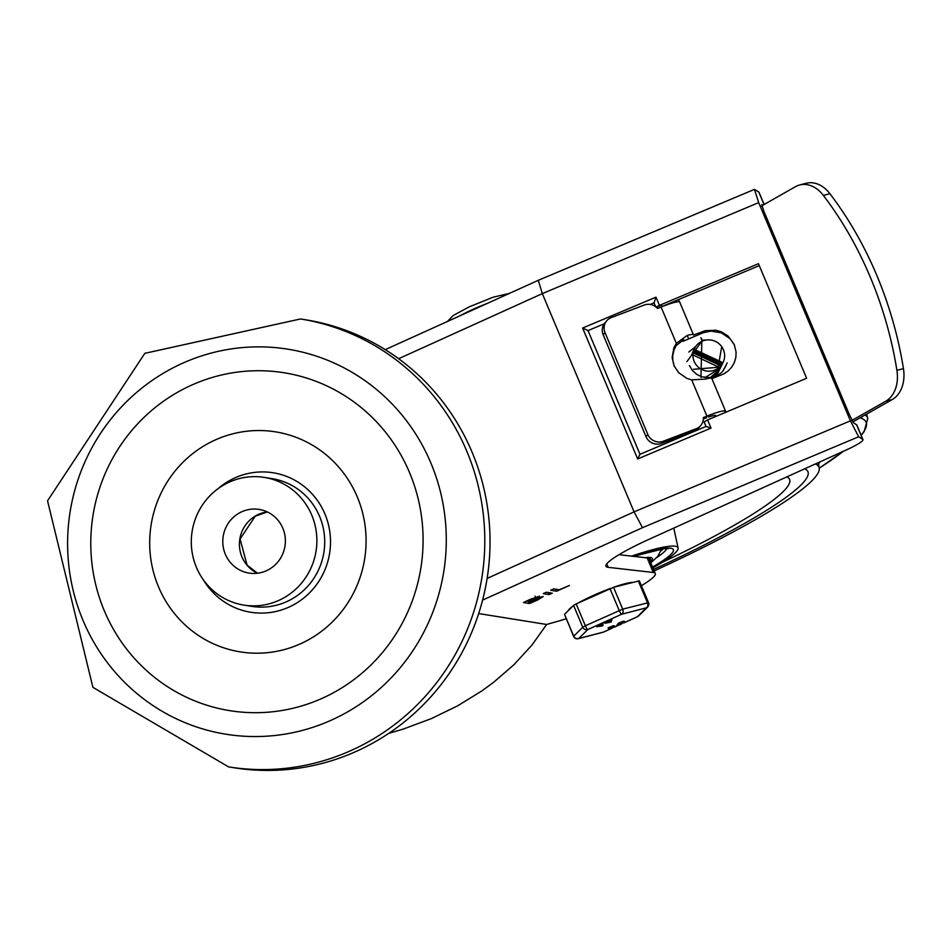 <?xml version="1.0" encoding="UTF-8"?>
<svg xmlns="http://www.w3.org/2000/svg" width="951" height="951" viewBox="0 0 951 951"><rect width="100%" height="100%" fill="white"/><g stroke="black" fill="none" stroke-linecap="round" stroke-linejoin="round"><path stroke-width="1.43" d="M409.536 472.576A171.121 166.033 99.1 0 1 237.572 711.717A171.121 166.033 99.1 0 1 123.701 440.836A171.121 166.033 99.1 0 1 409.536 472.576M357.255 496.85A111.422 108.117 99.1 0 1 245.275 652.564A111.422 108.117 99.1 0 1 171.132 476.178A111.422 108.117 99.1 0 1 357.255 496.85M218.064 488.671A70.636 68.531 99.1 0 1 324.921 513.98A70.636 68.531 99.1 0 1 293.479 604.872A70.636 68.531 99.1 0 1 203.419 579.92M264.33 477.402L272.176 478.662A64.668 62.742 99.1 0 1 319.595 516.381A64.668 62.742 99.1 0 1 311.381 581.846A64.668 62.742 99.1 0 1 251.682 606.358L243.836 605.098A64.668 62.742 -80.9 0 0 303.535 580.585A64.668 62.742 -80.9 0 0 311.75 515.121A64.668 62.742 -80.9 0 0 264.33 477.402A64.668 62.742 -80.9 0 0 192.138 531.312A64.668 62.742 -80.9 0 0 243.836 605.098M228.585 766.886L233.815 767.73A226.825 220.085 -80.9 0 0 487.078 578.648A226.825 220.085 -80.9 0 0 305.723 319.809L300.492 318.965A226.825 220.085 -80.9 0 1 466.834 451.297A226.825 220.085 -80.9 0 1 438.007 680.916A226.825 220.085 -80.9 0 1 228.585 766.886L92.913 687.347L47.55 500.808L144.814 353.332L300.492 318.965M225.339 554.278A32.239 31.276 -80.9 0 0 248.972 573.073A32.239 31.276 -80.9 0 0 284.967 546.207A32.239 31.276 -80.9 0 0 259.195 509.427A32.239 31.276 -80.9 0 0 229.429 521.647A32.239 31.276 -80.9 0 0 225.339 554.278M655.287 573.548A64.739 8.464 -22.8 0 0 653.289 572.478L647.167 557.904A64.739 8.464 -22.8 0 1 649.164 558.986L655.287 573.548A64.739 8.464 -22.8 0 1 641.39 585.673M566.166 618.744A64.739 8.464 -22.8 0 1 556.977 621.538L546.647 624.474L478.674 613.561M482.585 600.129L642.519 527.674L858.658 436.759L862.771 439.398A23.882 3.126 -22.8 0 1 862.973 439.612A23.882 3.126 -22.8 0 1 846.663 449.787L649.438 539.122A63.669 8.321 157.2 0 0 605.953 566.237A63.669 8.321 157.2 0 0 608.212 567.331L606.75 563.86M862.973 439.612L856.851 425.049A23.882 3.126 157.2 0 0 856.649 424.824L853.606 422.874L849.481 414.921L763.867 211.241L761.751 204.62L762.785 205.238M642.519 527.674L634.067 511.864L542.32 293.621L538.29 280.307L754.464 189.368L758.803 192.054L764.045 204.524M858.658 436.759L850.42 420.841L758.684 202.611L754.464 189.368M656.119 307.114L659.423 305.354L655.976 297.176L582.618 328.036L637.657 458.964L711.015 428.105L706.046 426.44L640.011 454.257M711.015 428.105L707.58 419.926L704.12 421.935L706.022 426.452L704.12 421.935M637.657 458.964L639.964 454.245L588.027 330.603L604.218 323.792M582.618 328.036L588.027 330.603M650.234 304.439L654.05 302.822L655.715 306.793L654.05 302.822L655.976 297.176M388.733 733.364L403.212 729.096L431.183 718.683L457.526 705.892L481.872 690.902L493.177 682.652L513.885 664.773L531.787 645.289L546.647 624.474M764.128 204.477L759.005 192.28A23.882 3.126 157.2 0 0 758.803 192.054M659.423 305.354L758.458 263.689L806.614 378.26L707.58 419.926M656.273 307.244L661.468 305.057L662.086 306.484L759.267 265.614M661.468 305.057L662.086 306.484M707.996 415.753L708.554 417.025A12.256 1.605 157.2 0 1 715.675 415.611A12.256 1.605 157.2 0 1 715.461 416.146L715.152 415.397M653.289 572.478L608.212 567.331M523.525 602.518L530.741 599.106L539.062 596.598L537.838 597.703L543.223 596.539L537.398 600.164L529.398 603.54L523.502 602.577M543.294 593.567L546.421 592.247L552.258 593.186L549.167 594.589L543.271 593.626M550.724 590.191L553.851 588.883L559.271 589.763L569.423 585.471L556.597 591.225L550.7 590.25M647.167 557.904L618.994 554.695M530.587 601.091L525.915 601.294M548.977 592.663L545.838 592.354M556.406 589.299L553.268 588.99M529.648 601.686L532.073 602.078L540.025 597.882L529.469 601.27M527.056 601.27L528.827 601.555L535.865 597.941L526.878 600.854M537.838 597.703L537.398 596.669M647.833 434.464L645.991 436.604A11.935 11.448 40.7 0 0 661.385 443.404L663.216 441.264A11.935 11.448 -139.3 0 1 647.833 434.464L605.014 332.624A11.935 11.448 -139.3 0 1 611.231 317.61L644.255 305.033A11.935 11.448 -139.3 0 1 657.486 308.433L661.088 307.066A20.328 2.651 157.2 0 1 679.715 302.109L693.469 334.847A20.328 2.651 -22.8 0 1 693.505 335.002L705.38 330.639L716.008 330.247L721.155 331.756L727.967 335.976L734.22 344.452L736.11 352.179L735.848 357.469L734.362 362.533L731.735 367.122L728.109 371.009L723.652 373.993L711.883 378.641M606.762 320.737L604.931 322.876A11.935 11.448 40.7 0 0 603.184 334.764L605.014 332.624M892.228 399.563A31.835 23.359 -104.6 0 0 903.45 368.631A300.528 220.513 -104.6 0 0 829.914 193.707A31.835 23.359 -104.6 0 0 806.222 183.27L799.684 184.981A31.835 23.359 75.4 0 1 823.376 195.419A300.528 220.513 75.4 0 1 896.912 370.343A31.835 23.359 75.4 0 1 885.678 401.274L892.228 399.563L852.869 421.899M760.36 206.617L795.476 186.681A31.835 23.359 75.4 0 1 799.684 184.981M734.481 345.07L730.059 338.675L721.381 332.862L711.051 331.103L703.383 332.684L682.984 341.326L683.757 339.697L676.268 345.498L674.152 349.647L672.737 355.674L672.785 360.346L674.33 366.397M663.216 441.264L696.227 428.699A11.935 11.448 -139.3 0 0 703.36 417.548L706.962 416.169A20.328 2.651 -22.8 0 1 725.577 411.224L711.823 378.486A20.328 2.651 157.2 0 0 705.559 379.08L691.698 379.877L686.872 378.379L678.634 372.673L674.057 365.79L672.131 357.588L673.879 347.745L676.351 343.359L687.204 335.43A20.328 2.651 -22.8 0 1 693.469 334.847M725.946 412.199L725.613 411.379L724.329 412.877M679.62 301.978L678.598 299.541M706.962 416.169L691.698 379.877M706.629 417.739L703.36 418.975M696.227 428.699L694.396 430.827A11.935 11.448 40.7 0 0 698.866 427.7L700.697 425.561M694.396 430.827L661.385 443.404M645.991 436.604L603.184 334.764M714.76 416.907L714.153 415.468M714.843 416.871L715.461 416.146M682.984 341.326L682.354 339.828M676.351 343.359L661.088 307.066M850.563 421.198L885.678 401.274M676.28 300.516L676.862 301.907M719.384 369.939L719.812 369.178M719.015 370.795L718.849 371.152A15.917 15.608 26.1 0 1 718.671 371.496M714.914 376.572A15.917 15.608 26.1 0 0 718.504 371.853L718.849 371.152M720.204 367.811L719.99 368.572M720.062 368.263L719.824 369.012M719.919 368.715L719.645 369.452L719.99 368.75M719.752 369.154L719.467 369.891M712.786 377.214L719.396 370.022M720.478 367.419L720.24 368.18M720.169 368.31L719.871 369.047M710.219 377.666L719.669 369.464M721.024 366.123L720.81 366.884M720.894 366.575L720.656 367.336M720.739 367.027L720.478 367.764M720.585 367.466L720.287 368.203M704.976 377.559L720.216 368.334M721.44 365.279L721.227 366.04M691.639 354.331L720.43 367.918M721.571 365.339L721.298 366.087M721.405 365.79L721.12 366.515M721.238 366.218L720.917 366.943M693.529 369.285L720.846 367.086M721.987 364.495L721.714 365.243M721.821 364.946L721.524 365.671M721.643 365.374L721.333 366.087L692.542 352.5M692.471 352.643L721.464 365.814M722.237 364.102L721.94 364.827M722.059 364.53L721.75 365.243L692.946 351.656M692.887 351.799L721.868 364.97M722.475 363.698L722.154 364.411L693.362 350.824M693.291 350.955L722.284 364.126M702.658 340.981L702.658 340.981A15.917 15.608 -153.9 0 1 723.069 362.533A15.917 15.608 -153.9 0 1 701.909 369.547A15.917 15.608 -153.9 0 1 702.658 340.981L700.958 337.7L702.147 341.195M722.736 363.211L693.778 349.98M693.707 350.111L722.701 363.282M694.48 348.53L694.123 349.267L722.986 362.7M700.958 337.7L701.172 338.306M701.267 338.283L701.386 338.948M725.875 365.802L723.176 370.284M700.982 377.464L701.838 340.28M702.242 340.185L708.887 339.864M721.738 346.699L716.4 376.917M686.907 361.63L702.076 340.969M688.797 352.06L695.55 346.687M722.701 371.365L725.637 366.337M727.182 362.89L723.069 370.938L721.036 372.97L716.174 376.061L710.599 377.618L701.945 376.858L696.691 374.337L692.387 370.438L689.404 365.493M815.34 463.969A250.707 32.762 -22.8 0 1 818.93 467.06A250.707 32.762 -22.8 0 1 654.169 570.885M804.665 468.807A238.76 31.205 -22.8 0 1 807.922 471.684A238.76 31.205 -22.8 0 1 653.551 569.399A238.76 31.205 -22.8 0 0 807.922 471.684A238.76 31.205 -22.8 0 0 804.665 468.807M648.368 558.237A59.687 7.798 -22.8 0 1 650.484 559.271A59.687 7.798 -22.8 0 1 650.044 561.066M786.857 476.879A218.873 28.601 -22.8 0 1 789.152 478.65A218.873 28.601 -22.8 0 1 662.229 562.362M631.547 556.133A89.537 11.697 -22.8 0 1 678.087 547.978A89.537 11.697 -22.8 0 1 652.897 567.854M632.403 582.428A35.817 4.684 157.2 0 0 613.561 587.302L576.187 603.933L573.584 605.407L564.525 614.322L573.584 636.374A3.982 3.982 0 0 0 578.244 638.68A3.982 2.936 -104.5 0 0 578.779 638.466A3.982 3.745 -134.5 0 1 573.703 636.148L564.525 614.322M610.387 588.443A35.817 4.684 157.2 0 0 578.053 603.089M572.324 606.655A35.817 4.684 157.2 0 0 568.543 610.376M611.529 628.445L603.528 632.07L578.779 638.466L587.837 629.55L621.645 614.239L646.395 607.832A3.982 3.745 45.5 0 0 647.655 607.035A3.982 3.982 0 0 0 648.534 602.661L639.357 580.835L613.55 587.302L622.715 609.127L585.364 625.758L576.187 603.933M610.887 620.991L611.374 621.74L610.138 622.299L605.109 623.214L611.552 620.147L610.197 621.55L611.398 621.752L611.089 621.051M605.109 623.214L604.717 622.382L611.243 619.422L611.897 620.052M611.624 619.398L611.933 620.123M610.72 620.551L610.423 619.826M609.27 621.788L608.961 621.062M605.93 622.715L605.621 621.99M612.361 626.923L609.71 628.112L612.361 626.923M610.708 628.254L613.645 627.125L610.72 628.207M609.52 628.837L608.39 628.623L614.881 626.566L609.757 628.397M608.39 628.623L608.081 627.898L613.371 625.675L613.68 626.412M613.098 626.055L614.631 625.984M621.419 623.963L617.211 625.829L618.447 625.271L618.019 624.522L616.759 625.069L617.068 625.794M622.251 622.441L619.6 623.63L622.287 622.465M620.599 623.773L623.535 622.643L620.611 623.725M619.41 624.355L618.281 624.141L624.771 622.085L619.648 623.915M618.281 624.141L617.972 623.416L623.262 621.193L623.571 621.93M622.988 621.574L624.534 621.502M601.924 624.7L602.982 625.544L601.745 626.103L597.442 626.519L602.423 624.272L600.818 625.199L603.005 625.556L602.696 624.855M597.775 626.578L597.145 625.794L602.114 623.535L602.613 624.379M638.287 580.906L647.465 602.732A3.982 2.936 75.5 0 1 646.395 607.832L637.336 616.747A3.982 0.808 65.6 0 0 637.443 616.735A3.982 0.808 65.6 0 0 637.515 616.676M647.655 607.035L638.596 615.951A3.982 3.745 -134.5 0 1 637.336 616.747L624.177 622.715M609.995 588.621L619.172 610.447A3.982 0.808 65.6 0 0 621.645 614.239A3.982 2.936 -104.5 0 0 622.715 609.127L648.534 602.661M573.584 605.407L582.761 627.232A3.982 3.745 45.5 0 0 587.837 629.55A3.982 0.808 -114.4 0 1 585.364 625.758L582.761 627.232L573.584 636.374M603.719 631.975A3.982 0.808 -114.4 0 1 603.635 632.058A3.982 0.808 -114.4 0 1 603.528 632.07A3.982 2.936 75.5 0 1 602.993 632.284L578.244 638.68M430.839 462.935A194.991 189.201 99.1 0 1 234.861 735.432A194.991 189.201 99.1 0 1 105.109 426.761A194.991 189.201 99.1 0 1 430.839 462.935M257.519 573.227L247.105 565.144L240.068 539.015L255.213 516.203L267.35 511.947A32.239 31.276 -80.9 0 0 241.97 556.941A32.239 31.276 -80.9 0 0 257.483 573.239M856.649 424.824L862.771 439.398M850.42 420.841L634.067 511.864L487.114 578.434M398.635 358.705L542.32 293.621L758.684 202.611M531.347 602.91L530.92 601.9M529.398 603.54L528.625 601.721M549.167 594.589L548.406 592.77M558.546 590.583L558.118 589.572M556.597 591.225L555.836 589.406M903.45 368.631L896.912 370.343M823.376 195.419L829.914 193.707M702.837 331.447L703.383 332.684M687.204 335.43L688.488 338.354M683.579 340.303L683.27 339.555M865.089 414.957A314.674 41.131 -22.8 0 1 867.799 418.333L866.516 414.149M860.049 417.822A311.559 40.715 -22.8 0 1 861.119 435.201M843.573 451.178A311.559 40.715 -22.8 0 1 819.227 468.177L843.608 451.166M820.142 461.794A260.419 34.034 -22.8 0 1 818.324 463.993M650.448 562.017A61.684 8.06 157.2 0 0 645.087 557.678M652.552 567.046A84.568 11.055 157.2 0 0 633.33 556.335M666.817 548.513A79.587 10.402 -22.8 0 1 656.713 557.595M661.052 550.855A79.587 10.402 157.2 0 0 663.453 548.727M614.619 626.531L614.322 625.794M618.316 625.247L618.019 624.522M617.068 625.77L616.783 625.08M624.51 622.049L624.213 621.312M617.306 625.817L614.287 627.196M459.547 315.97A36.816 4.814 -22.8 0 1 487.233 303.428M385.238 349.635L538.29 280.307M540.025 597.882L539.265 596.063M535.865 597.941L535.092 596.122M867.811 418.345L864.102 431.671L861.178 435.344M818.93 467.06L818.561 462.566M650.781 562.826L657.712 556.442L661.694 548.965M633.473 556.347L663.81 548.691L668.446 548.656M678.087 547.978L673.783 528.102M611.968 620.064L611.659 619.339M604.884 623.226L604.574 622.501M609.425 628.789L609.115 628.064M618.471 625.283L618.162 624.557M619.315 624.308L619.018 623.583M596.966 626.816L596.669 626.091M603.089 624.082L602.791 623.357M638.596 615.951A3.982 3.982 0 0 1 637.443 616.735L623.761 622.941M621.954 623.761L618.376 625.378M617.532 625.758L613.87 627.422M612.064 628.242L603.635 632.058A3.982 3.982 0 0 1 602.993 632.284M447.339 321.509L453.104 315.577L469.247 306.84L493.117 297.211L509.415 293.384"/></g></svg>
